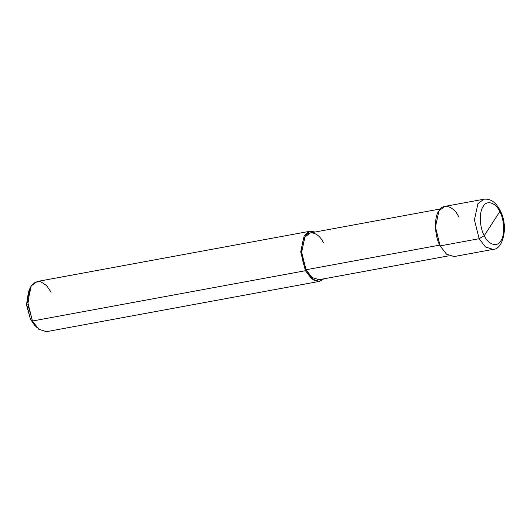 <?xml version="1.0" encoding="UTF-8"?>
<svg xmlns="http://www.w3.org/2000/svg" width="531" height="531" viewBox="0 0 531 531"><rect width="100%" height="100%" fill="white"/><g stroke="black" fill="none" stroke-linecap="round" stroke-linejoin="round"><path stroke-width="0.8" d="M499.79 211.637L484.245 235.658C479.553 227.666 479.002 211.59 483.237 206.42C486.695 199.702 495.795 202.576 499.79 211.637C495.795 202.576 486.695 199.702 483.237 206.42C479.002 211.59 479.553 227.666 484.245 235.658L479.141 238.711L474.429 219.867L477.94 203.625L483.854 199.218L477.94 203.625L474.429 219.867L479.141 238.711L440.146 245.893L435.427 227.056L438.938 210.807L444.852 206.4L483.854 199.218C490.498 198.494 495.894 202.205 500.036 210.362L499.79 211.637C504.483 219.628 505.034 235.704 500.799 240.875C497.341 247.585 488.241 244.718 484.245 235.658L499.79 211.637L500.036 210.362C508.731 225.575 503.408 249.411 493.093 249.384L485.487 246.975L479.141 238.711L484.245 235.658C488.241 244.718 497.341 247.585 500.799 240.875C505.034 235.704 504.483 219.628 499.79 211.637M458.804 217.073C454.012 206.201 443.086 202.756 438.938 210.807C433.854 217.013 434.517 236.308 440.146 245.893L479.141 238.711L485.487 246.975L493.093 249.384L454.098 256.566L446.485 254.163L440.146 245.893M323.465 242.853C318.992 232.704 308.796 229.492 304.927 237.005C300.181 242.8 300.798 260.807 306.048 269.755L439.761 245.116L306.048 269.755L305.431 270.717L32.451 321.003L30.459 319.257L35.663 326.087M449.014 255.776L319.071 279.711L311.969 277.467L306.048 269.755L301.648 252.172L304.927 237.005L310.443 232.89L440.391 208.955M51.109 292.183L46.575 285.585L40.927 281.788L35.418 282.067L31.243 285.917L29.862 288.545L27.871 304.482L32.451 321.003L305.431 270.717L311.77 278.981L319.377 281.384L323.844 278.835L319.576 281.344L314.458 280.667L305.431 270.717L300.712 251.873L304.223 235.631L308.969 231.543L315.215 232.014L310.137 231.224L304.223 235.631L300.712 251.873L305.431 270.717L306.048 269.755M319.377 281.384L46.403 331.676L38.79 329.273L32.451 321.003L27.731 302.166L31.243 285.917L37.157 281.51L310.137 231.224M29.119 290.563L26.55 304.084L30.459 319.257L26.643 305.491L28.302 292.203L29.862 288.545M32.451 321.003L37.084 327.707L34.316 324.846L30.459 319.257L32.451 321.003"/></g></svg>
